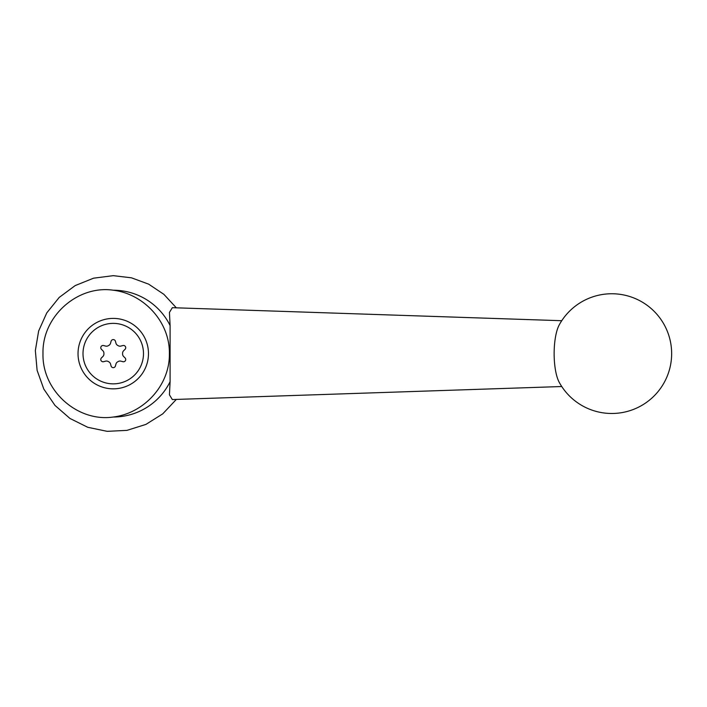 <?xml version="1.0" encoding="UTF-8"?>
<svg xmlns="http://www.w3.org/2000/svg" width="707" height="707" viewBox="0 0 707 707"><rect width="100%" height="100%" fill="white"/><g stroke="black" fill="none" stroke-linecap="round" stroke-linejoin="round"><path stroke-width="1.06" d="M170.095 325.547L170.095 381.692A63.4 63.4 0 0 1 113.253 417.024C143.406 413.409 169.83 385.819 169.388 353.694C169.936 321.658 143.539 293.812 113.253 290.215A63.4 63.4 0 0 1 170.095 325.547L169.441 312.414L172.34 307.686L561.738 320.713M561.738 386.526L172.34 399.552L169.441 394.815L170.095 381.692M113.253 417.024C77.885 422.309 42.04 391.121 42.986 353.686C41.996 316.162 77.797 284.948 113.253 290.215M556.223 373.809A32.831 9.871 90 0 0 559.264 382.399A59.883 59.883 0 0 0 671.65 353.615A59.883 59.883 0 0 0 559.264 324.84A32.831 9.871 90 0 0 554.138 353.615A32.831 9.871 90 0 0 556.223 373.809M113.253 323.373A30.242 30.242 0 0 1 139.438 368.736A30.242 30.242 0 0 1 87.058 368.736A30.242 30.242 0 0 1 113.253 323.373M101.446 349.32L102.895 350.76A3.526 3.526 0 0 1 103.92 353.35A9.332 9.332 0 0 0 103.92 353.889A3.526 3.526 0 0 1 102.895 356.478L101.446 357.919A2.254 2.254 0 0 0 103.629 361.692L105.599 361.162A3.526 3.526 0 0 1 108.357 361.569A9.332 9.332 0 0 0 108.816 361.834A3.526 3.526 0 0 1 110.548 364.017L111.079 365.996A2.254 2.254 0 0 0 115.427 365.996L115.957 364.017A3.526 3.526 0 0 1 117.689 361.834A9.332 9.332 0 0 0 118.149 361.569A3.526 3.526 0 0 1 120.906 361.162L122.877 361.692A2.254 2.254 0 0 0 125.059 357.919L123.61 356.478A3.526 3.526 0 0 1 122.585 353.889A9.332 9.332 0 0 0 122.585 353.35A3.526 3.526 0 0 1 123.61 350.76L125.059 349.32A2.254 2.254 0 0 0 122.877 345.546L120.906 346.077A3.526 3.526 0 0 1 118.149 345.67A9.332 9.332 0 0 0 117.689 345.405A3.526 3.526 0 0 1 115.957 343.222L115.427 341.242A2.254 2.254 0 0 0 111.079 341.242L110.548 343.222A3.526 3.526 0 0 1 108.816 345.405A9.332 9.332 0 0 0 108.357 345.67A3.526 3.526 0 0 1 105.599 346.077L103.629 345.546A2.254 2.254 0 0 0 101.446 349.32M113.253 318.397A35.226 35.226 0 0 1 143.76 371.228A35.226 35.226 0 0 1 82.746 371.228A35.226 35.226 0 0 1 113.253 318.397M176.343 307.828L163.9 294.351L148.664 284.161L131.458 277.816L113.253 275.659L93.563 278.187L75.154 285.601L59.211 297.426L46.768 312.901L38.638 331.009L35.35 350.584L37.109 370.353L43.799 389.036L54.996 405.429L69.966 418.456L87.739 427.284L107.164 431.341L126.986 430.36L145.916 424.403L162.734 413.86L176.343 399.411"/></g></svg>
